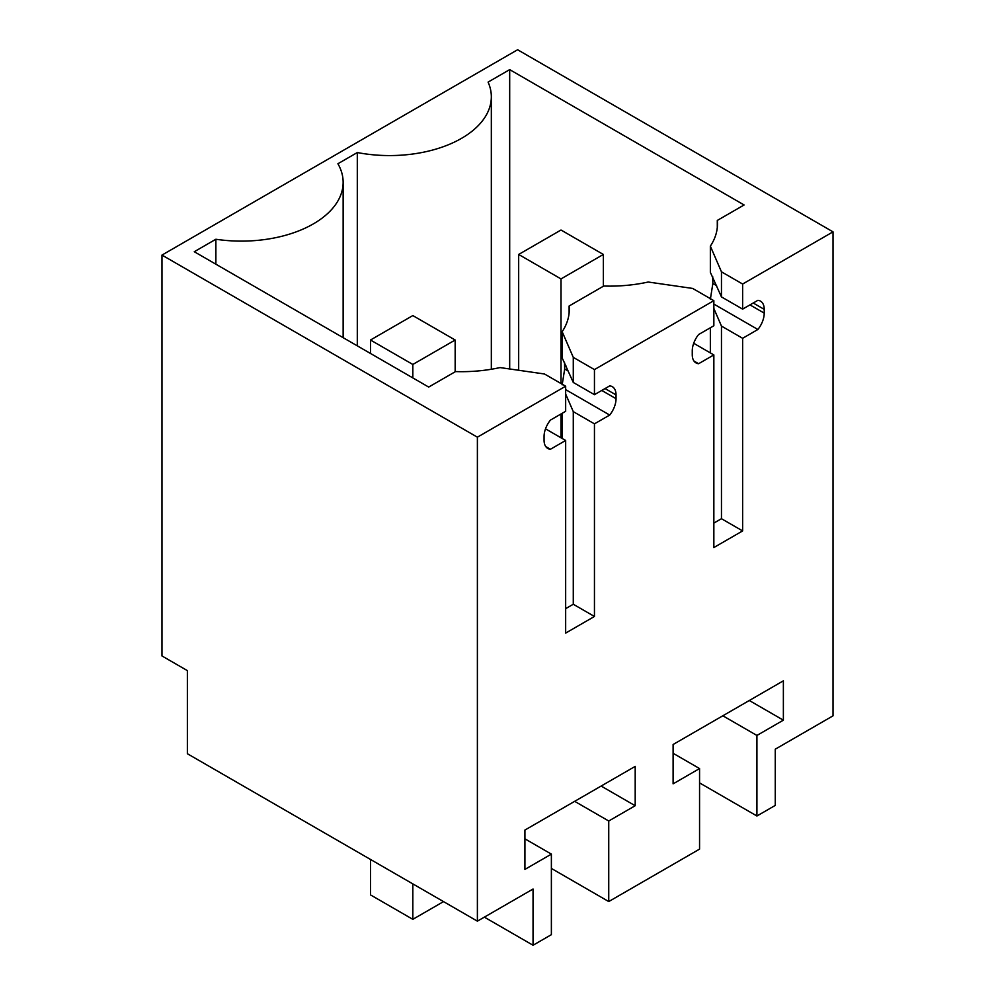 <?xml version="1.0" encoding="UTF-8"?>
<svg xmlns="http://www.w3.org/2000/svg" width="995" height="995" viewBox="0 0 995 995"><rect width="100%" height="100%" fill="white"/><g stroke="black" fill="none" stroke-linecap="round" stroke-linejoin="round"><path stroke-width="1.49" d="M749.969 304.893L764.222 313.126L764.222 309.358A17.96 10.373 -60 0 0 760.503 301.137A17.96 10.373 -60 0 0 757.879 300.328L742.631 309.122L742.631 284.035L833.026 231.847L833.026 715.84L775.254 749.198L775.254 805.415L756.921 816L699.56 782.891M756.921 816L756.921 735.454L783.376 720.169L783.376 680.829L673.105 744.496L673.105 783.849L699.56 768.563L699.56 849.121L608.741 901.557L608.741 820.999L635.196 805.726L635.196 766.386L524.925 830.054L524.925 869.394L551.379 854.12L524.925 838.835M764.222 313.126A17.96 10.373 -60 0 1 757.879 329.494L742.631 338.3L721.462 326.074L713.85 308.475M713.85 523.096L721.462 518.706L742.631 530.92L742.631 338.3M742.631 530.92L713.85 547.548L713.85 354.916L693.702 343.287M693.95 361.036L698.602 363.722L713.85 354.916M698.602 363.722A17.96 10.373 -60 0 1 695.978 362.901A17.96 10.373 -60 0 1 692.259 354.68L692.259 350.912A17.96 10.373 -60 0 1 698.602 334.544L713.85 325.751L713.85 300.664L594.45 369.593L573.282 357.367L562.163 331.696A107.771 62.225 180 0 0 569.289 309.457A107.771 62.225 180 0 0 569.115 306L603.704 286.038A107.771 62.225 180 0 0 648.218 282.02L692.682 288.438L713.85 300.664M605.047 388.56L616.042 394.915A17.96 10.373 -60 0 0 612.323 386.694A17.96 10.373 -60 0 0 609.699 385.873L594.45 394.679L594.45 369.593M616.042 394.915L616.042 398.684A17.96 10.373 -60 0 1 609.699 415.052L594.45 423.845L573.282 411.631L565.658 394.032M565.658 608.654L573.282 604.251L594.45 616.477L594.45 423.845M594.45 616.477L565.658 633.094L565.658 440.474L550.422 449.267A17.96 10.373 -60 0 1 547.797 448.459A17.96 10.373 -60 0 1 544.066 440.238L544.066 436.469A17.96 10.373 -60 0 1 550.422 420.101L565.658 411.296L565.658 386.209L477.389 437.178L477.389 921.159L187.371 753.725L187.371 670.618L161.974 655.954L161.974 255.081L517.611 49.75L833.026 231.847M551.379 854.12L551.379 934.666L533.046 945.25L533.046 889.032L477.389 921.159M756.921 735.454L722.843 715.778M608.741 901.557L551.379 868.436M699.56 768.563L673.105 753.29M783.376 720.169L749.31 700.505M343.138 337.678L343.138 182.359A101.788 58.767 180 0 0 337.902 163.74L357.304 152.546A101.788 58.767 180 0 0 491.331 96.801A101.788 58.767 180 0 0 488.085 82.1L509.689 69.625L509.689 368.971M717.295 227.37L717.295 220.442L744.111 204.97L509.689 69.625M717.295 220.442A107.771 62.225 180 0 1 717.47 223.912A107.771 62.225 180 0 1 710.355 246.151L721.462 271.822L742.631 284.035M477.389 437.178L161.974 255.081M565.658 386.209L544.489 373.996L500.037 367.578A107.771 62.225 180 0 1 455.511 371.583L428.696 387.067L194.274 251.723L215.878 239.248A101.788 58.767 180 0 0 343.138 182.359M742.631 309.122L721.462 296.908L721.462 271.822M710.355 246.151L710.355 272.344L721.462 296.908M710.355 299.296L712.855 283.475L712.694 276.647M713.85 304.072L757.879 329.494M721.462 518.706L721.462 326.074M594.45 394.679L573.282 382.453L573.282 357.367M562.163 331.696L562.163 357.889L573.282 382.453M562.163 384.841L564.675 369.021L564.513 362.192M565.658 389.63L609.699 415.052M573.282 604.251L573.282 411.631M565.658 440.474L545.521 428.833M545.77 446.581L550.422 449.267M533.046 945.25L484.366 917.141M635.196 805.726L601.129 786.05M608.741 820.999L574.662 801.336M357.304 345.85L357.304 152.546M710.355 352.902L710.355 327.765M215.878 264.197L215.878 239.248M569.115 306L569.115 312.927M562.163 438.447L562.163 413.311M561.006 230.019L518.669 254.459L561.006 278.911L603.343 254.459L561.006 230.019M518.669 254.459L518.669 370.264M561.006 278.911L561.006 383.523M561.006 413.982L561.006 437.775M603.343 254.459L603.343 286.237M412.825 315.577L370.488 340.016L412.825 364.456L455.163 340.016L412.825 315.577M370.488 340.016L370.488 353.461M370.488 859.444L370.488 894.891L412.825 919.33L443.521 901.607M412.825 364.456L412.825 377.901M412.825 883.883L412.825 919.33M455.163 340.016L455.163 371.794M712.855 279.707L714.41 280.59M753.227 303.015L764.222 309.358M712.855 283.475L716.574 285.615M564.675 365.252L566.217 366.148M564.675 369.021L568.394 371.172M601.776 390.45L616.042 398.684M491.331 369.257L491.331 96.801"/></g></svg>
